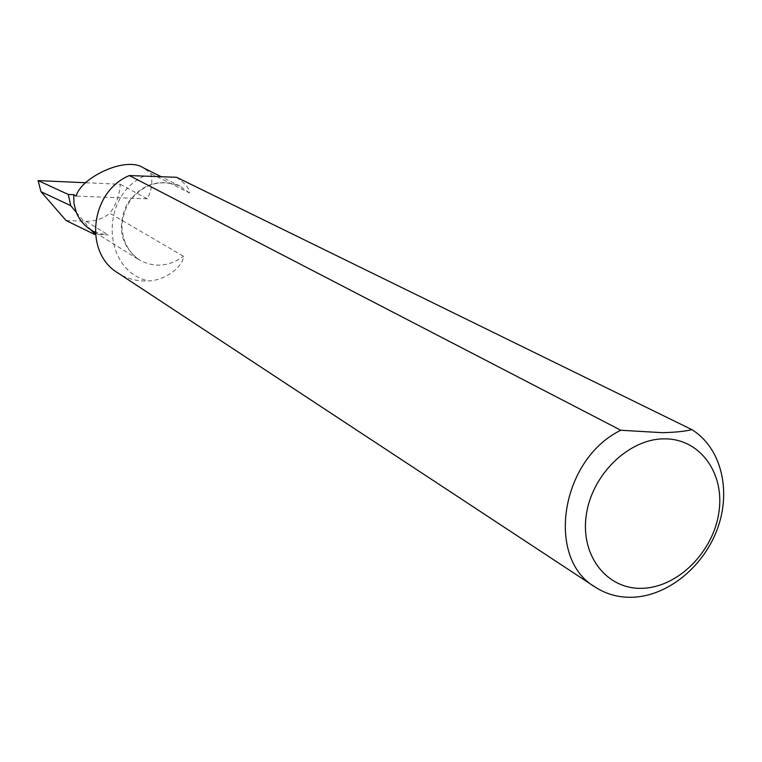 <?xml version="1.0" encoding="UTF-8"?>
<svg xmlns="http://www.w3.org/2000/svg" width="762" height="762" viewBox="0 0 762 762"><rect width="100%" height="100%" fill="white"/><g stroke="black" fill="none" stroke-linecap="round" stroke-linejoin="round"><path stroke-width="0.57" stroke-dasharray="3.81 2.86" d="M85.896 182.747L120.215 184.28C119.615 195.043 116.157 204.711 109.852 213.274L183.556 256.299C182.785 267.481 164.001 280.768 148.38 280.892C137.341 281.53 127.225 278.902 118.034 273.025M120.215 184.28L147.314 198.815C151.829 189.814 152.962 181.385 150.714 173.507L143.504 167.897M176.594 177.298C185.185 183.356 189.49 188.576 189.5 192.948L150.714 173.507M147.314 198.815L76.19 196.12M66.046 220.513L85.992 221.266C94.831 221.475 102.784 218.818 109.852 213.274M76.267 212.303L90.764 229.724L99.108 233.439L108.166 234.896L95.402 234.505M85.992 221.266L108.166 234.896M189.5 192.948L179.899 186.052C158.429 178.06 140.694 184.28 126.702 204.711C116.748 227.39 120.844 245.726 138.96 259.728C153.981 267.929 168.85 266.786 183.556 256.299M143.932 176.174C99.07 197.015 102.841 270.824 148.38 280.892M95.25 232.515L138.96 259.728C127.568 251.47 121.872 239.487 121.891 223.78C124.206 210.236 128.559 200.739 134.931 195.282C147.514 182.785 162.496 179.708 179.899 186.052L161.106 176.679"/><path stroke-width="1.14" d="M664.083 438.855C628.431 438.817 591.322 475.25 586.168 515.903C580.492 556.574 607.724 590.188 643.061 588.274C678.323 586.94 713.337 551.631 718.899 512.34C724.976 473.031 699.83 438.293 664.083 438.855M662.045 432.664L620.811 430.254C560.537 459.448 545.306 558.632 595.36 587.216C606.657 594.455 619.277 597.799 633.241 597.237C668.531 595.684 704.393 565.918 717.833 527.666C731.415 489.452 720.747 447.465 691.925 429.654C684.371 431.444 674.408 432.445 662.045 432.664M620.811 430.254L129.35 175.555L176.594 177.298L691.925 429.654M595.36 587.216L118.034 273.025C83.496 252.784 90.249 191.681 129.35 175.555M161.106 176.679L143.504 167.897C125.587 155.658 80.362 178.051 76.19 196.12L73.714 194.672L68.323 194.462L38.1 180.604L85.896 182.747M73.714 194.672L73.981 203.702L76.267 212.303C79.277 219.723 84.077 225.514 90.678 229.667L95.25 232.515M95.402 234.505L90.678 229.667M94.726 234.486L66.046 220.513L40.986 191.691L38.1 180.604M68.323 194.462L70.704 205.626L40.986 191.691M70.704 205.626L76.267 212.303"/></g></svg>
